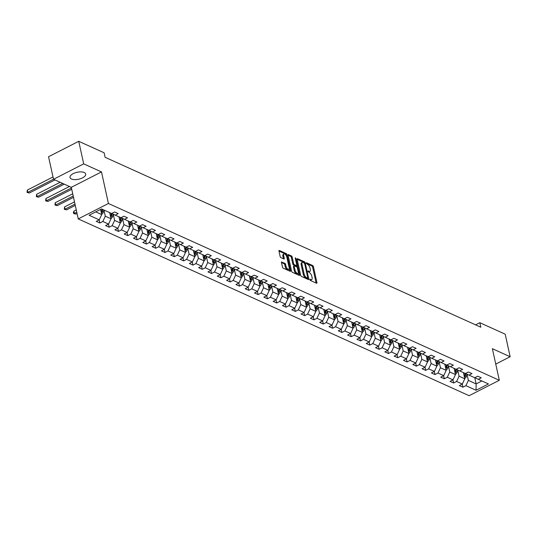 <?xml version="1.0" encoding="UTF-8"?>
<svg xmlns="http://www.w3.org/2000/svg" width="537" height="537" viewBox="0 0 537 537"><rect width="100%" height="100%" fill="white"/><g stroke="black" fill="none" stroke-linecap="round" stroke-linejoin="round"><path stroke-width="0.81" d="M309.775 279.623L310.319 280.428L316.541 283.241A1.014 0.463 62.9 0 0 316.81 283.254A1.014 0.463 62.9 0 0 316.931 282.623L313.427 266.674A1.014 0.463 62.9 0 0 312.648 265.526L306.426 262.714L306.15 263.143L307.5 264.318A3.235 1.477 62.9 0 1 309.997 267.997L310.292 269.326A3.235 1.477 62.9 0 1 309.889 271.36A3.235 1.477 62.9 0 1 309.037 271.313L308.05 270.937L307.963 271.38L309.312 272.554A3.235 1.477 62.9 0 1 311.809 276.233L312.104 277.562A3.235 1.477 62.9 0 1 311.702 279.596A3.235 1.477 62.9 0 1 310.849 279.549L309.862 279.173L309.775 279.623M71.495 179.009A8.035 3.551 167.6 0 0 80.664 178.646A8.035 3.551 167.6 0 0 85.705 174.035A8.035 3.551 167.6 0 0 84.222 172.505A8.035 3.551 167.6 0 0 75.046 172.867A8.035 3.551 167.6 0 0 70.011 177.485A8.035 3.551 167.6 0 0 71.495 179.009M281.871 261.935A1.014 0.463 62.9 0 0 281.603 261.922A1.014 0.463 62.9 0 0 281.475 262.559L282.462 267.03A1.014 0.463 62.9 0 0 283.241 268.178L290.155 271.306A1.014 0.463 62.9 0 0 290.416 271.319A1.014 0.463 62.9 0 0 290.544 270.688L287.04 254.739A1.014 0.463 62.9 0 0 286.261 253.592L279.347 250.464A1.014 0.463 62.9 0 0 279.079 250.45A1.014 0.463 62.9 0 0 278.958 251.088L280.146 256.491A1.014 0.463 62.9 0 0 280.925 257.639L283.885 258.975A1.014 0.463 62.9 0 0 284.147 258.988A1.014 0.463 62.9 0 0 284.274 258.357L283.684 255.679A2.705 1.235 62.9 0 1 284.019 253.974A2.705 1.235 62.9 0 1 286.818 257.095L289.128 267.594A2.705 1.235 62.9 0 1 288.792 269.292A2.705 1.235 62.9 0 1 285.993 266.171L285.603 264.426A1.014 0.463 62.9 0 0 284.825 263.271L281.462 262.143M101.486 171.907L83.698 163.866L78.738 141.305L48.558 156.73L53.519 179.291L71.3 187.332L78.241 218.915L108.427 203.489L101.486 171.907L71.3 187.332M495.752 364.086L510.15 356.729L492.369 348.688L499.309 380.27L108.427 203.489M510.15 356.729L505.189 334.168L479.83 322.697L475.607 324.858M78.738 141.305L104.104 152.776L105.091 157.287L480.816 327.214L479.83 322.697M300.68 275.266A1.014 0.463 62.9 0 0 301.458 276.421L308.372 279.542A1.014 0.463 62.9 0 0 308.634 279.562A1.014 0.463 62.9 0 0 308.762 278.925L305.258 262.982A1.014 0.463 62.9 0 0 304.472 261.828L297.565 258.706A1.014 0.463 62.9 0 0 297.297 258.686A1.014 0.463 62.9 0 0 297.176 259.324L300.68 275.266M299.263 275.427L292.35 272.299A1.014 0.463 62.9 0 1 291.571 271.151L288.067 255.203A1.014 0.463 62.9 0 1 288.188 254.572A1.014 0.463 62.9 0 1 288.456 254.585L291.41 255.921A1.014 0.463 62.9 0 1 292.195 257.075L293.618 263.539A1.014 0.463 62.9 0 0 294.397 264.687L296.357 265.58A1.014 0.463 62.9 0 0 296.625 265.593A1.014 0.463 62.9 0 0 296.746 264.956L295.269 258.223L295.357 257.78L296.088 258.592L299.653 274.803A1.014 0.463 62.9 0 1 299.525 275.441A1.014 0.463 62.9 0 1 299.263 275.427M78.241 218.915L469.13 395.695L499.309 380.27M99.855 222.989L102.829 221.472L108.561 224.063L105.581 225.58L109.165 227.205L112.139 225.681L117.871 228.272L114.891 229.796L118.469 231.413L121.449 229.89L127.182 232.481L124.201 234.004L127.779 235.622L130.76 234.098L136.485 236.689L133.512 238.213L137.089 239.831L140.07 238.314L145.796 240.905L142.822 242.422L146.4 244.04L149.38 242.523L155.106 245.114L152.132 246.631L155.71 248.255L158.69 246.731L164.416 249.322L161.442 250.846L165.02 252.464L168 250.94L173.726 253.531L170.746 255.055L174.33 256.673L177.304 255.156L183.036 257.747L180.056 259.264L183.641 260.881L186.614 259.364L192.347 261.955L189.366 263.472L192.951 265.097L195.924 263.573L201.657 266.164L198.677 267.688L202.261 269.305L205.235 267.782L210.967 270.373L207.987 271.897L211.565 273.514L214.545 271.997L220.277 274.588L217.297 276.105L220.875 277.723L223.855 276.206L229.581 278.797L226.607 280.314L230.185 281.938L233.165 280.415L238.891 283.006L235.918 284.529L239.495 286.147L242.476 284.623L248.201 287.214L245.228 288.738L248.806 290.356L251.786 288.832L257.512 291.423L254.538 292.947L258.116 294.565L261.096 293.048L266.822 295.639L263.842 297.156L267.426 298.78L270.406 297.256L276.132 299.847L273.152 301.371L276.736 302.989L279.71 301.465L285.442 304.056L282.462 305.58L286.046 307.198L289.02 305.674L294.753 308.265L291.772 309.789L295.357 311.406L298.33 309.889L304.063 312.48L301.082 313.997L304.667 315.622L307.641 314.098L313.373 316.689L310.393 318.213L313.97 319.83L316.951 318.307L322.677 320.898L319.703 322.422L323.281 324.039L326.261 322.515L331.987 325.107L329.013 326.63L332.591 328.248L335.571 326.731L341.297 329.322L338.323 330.839L341.901 332.463L344.882 330.94L350.607 333.531L347.634 335.054L351.211 336.672L354.192 335.148L359.918 337.739L356.944 339.263L360.522 340.881L363.502 339.357L369.228 341.948L366.247 343.472L369.832 345.09L372.806 343.573L378.538 346.164L375.558 347.681L379.142 349.305L382.116 347.781L387.848 350.372L384.868 351.896L388.452 353.514L391.426 351.99L397.158 354.581L394.178 356.105L397.763 357.723L400.736 356.199L406.469 358.79L403.488 360.314L407.066 361.931L410.046 360.414L415.779 363.005L412.799 364.522L416.376 366.147L419.357 364.623L425.082 367.214L422.109 368.738L425.687 370.355L428.667 368.832L434.393 371.423L431.419 372.947L434.997 374.564L437.977 373.04L443.703 375.632L440.729 377.155L444.307 378.773L447.287 377.256L453.013 379.847L450.04 381.364L453.617 382.988L456.598 381.465L462.323 384.056L459.343 385.579L462.928 387.197L465.901 385.673L476.051 390.265L488.448 383.928L478.306 379.337L481.28 377.813L477.702 376.195L474.721 377.719L468.996 375.128L471.969 373.604L468.392 371.987L465.411 373.51L459.685 370.919L462.666 369.396L459.081 367.778L456.108 369.295L450.375 366.704L453.356 365.187L449.771 363.562L446.797 365.086L441.065 362.495L444.045 360.971L440.461 359.354L437.487 360.877L431.755 358.286L434.735 356.763L431.151 355.145L428.177 356.669L422.444 354.078L425.425 352.554L421.84 350.936L418.867 352.453L413.134 349.862L416.115 348.345L412.537 346.721L409.556 348.244L403.831 345.653L406.804 344.13L403.227 342.512L400.246 344.036L394.52 341.445L397.494 339.921L393.916 338.303L390.936 339.827L385.21 337.236L388.184 335.712L384.606 334.095L381.626 335.612L375.9 333.021L378.874 331.504L375.296 329.879L372.316 331.403L366.59 328.812L369.563 327.288L365.986 325.67L363.005 327.194L357.28 324.603L360.26 323.079L356.675 321.462L353.702 322.985L347.969 320.394L350.95 318.871L347.365 317.253L344.392 318.77L338.659 316.179L341.639 314.662L338.055 313.037L335.081 314.561L329.349 311.97L332.329 310.446L328.745 308.829L325.771 310.352L320.039 307.761L323.019 306.238L319.441 304.62L316.461 306.144L310.728 303.553L313.709 302.029L310.131 300.411L307.151 301.928L301.425 299.337L304.398 297.82L300.821 296.196L297.84 297.72L292.115 295.128L295.088 293.605L291.51 291.987L288.53 293.511L282.804 290.92L285.778 289.396L282.2 287.778L279.22 289.302L273.494 286.711L276.468 285.187L272.89 283.57L269.91 285.087L264.184 282.496L267.164 280.979L263.58 279.354L260.606 280.878L254.874 278.287L257.854 276.763L254.27 275.145L251.296 276.669L245.563 274.078L248.544 272.554L244.959 270.937L241.986 272.46L236.253 269.869L239.233 268.346L235.649 266.728L232.675 268.245L226.943 265.654L229.923 264.137L226.345 262.512L223.365 264.036L217.633 261.445L220.613 259.921L217.035 258.304L214.055 259.827L208.329 257.236L211.303 255.713L207.725 254.095L204.745 255.619L199.019 253.028L201.993 251.504L198.415 249.886L195.434 251.403L189.709 248.812L192.682 247.295L189.105 245.678L186.124 247.195L180.398 244.603L183.372 243.086L179.794 241.462L176.814 242.986L171.088 240.395L174.069 238.871L170.484 237.253L167.51 238.777L161.778 236.186L164.758 234.662L161.174 233.045L158.2 234.562L152.468 231.971L155.448 230.454L151.864 228.836L148.89 230.353L143.157 227.762L146.138 226.245L142.553 224.62L139.58 226.144L133.847 223.553L136.828 222.029L133.243 220.412L130.269 221.935L124.537 219.344L127.517 217.821L123.94 216.203L120.959 217.72L115.233 215.136L118.207 213.612L114.629 211.994L111.649 213.511L101.506 208.927L89.102 215.263L99.251 219.848L96.271 221.372L99.855 222.989L99.17 219.888M109.676 212.618L111.031 218.781L105.299 216.189L103.943 210.027M105.299 216.189L102.829 221.472M111.031 218.781L108.561 224.063M115.233 215.136L111.743 213.464M118.986 216.827L120.342 222.996L114.609 220.405L113.247 214.196L112.616 216.404A2.732 2.108 -65.7 0 1 111.085 218.384L110.951 218.418M114.609 220.405L112.139 225.681M120.342 222.996L117.871 228.272M124.537 219.344L121.053 217.673M128.296 221.043L129.645 227.205L123.919 224.614L122.557 218.405L121.926 220.613A2.732 2.108 -65.7 0 1 120.395 222.593L120.261 222.627M123.919 224.614L121.449 229.89M129.645 227.205L127.182 232.481M133.847 223.553L130.363 221.882M137.6 225.251L138.955 231.413L133.23 228.822L131.867 222.613L131.229 224.822A2.732 2.108 -65.7 0 1 129.706 226.802L129.565 226.836M133.23 228.822L130.76 234.098M138.955 231.413L136.485 236.689M143.157 227.762L139.674 226.097M146.91 229.46L148.266 235.622L142.54 233.031L141.171 226.829L140.54 229.03A2.732 2.108 -65.7 0 1 139.009 231.017L138.875 231.051M142.54 233.031L140.07 238.314M148.266 235.622L145.796 240.905M152.468 231.971L148.984 230.306M156.22 233.669L157.576 239.838L151.85 237.247L150.481 231.038M151.85 237.247L149.38 242.523M157.576 239.838L155.106 245.114M161.778 236.186L158.294 234.515M165.53 237.884L166.886 244.046L161.16 241.455L159.791 235.246L159.16 237.455A2.732 2.108 -65.7 0 1 157.63 239.435L157.495 239.468M161.16 241.455L158.69 246.731M166.886 244.046L164.416 249.322M171.088 240.395L167.604 238.723M174.84 242.093L176.196 248.255L170.464 245.664L169.101 239.455M170.464 245.664L168 250.94M176.196 248.255L173.726 253.531M180.398 244.603L176.915 242.939M184.151 246.302L185.507 252.464L179.774 249.873L178.412 243.67L177.781 245.872A2.732 2.108 -65.7 0 1 176.25 247.859L176.116 247.893M179.774 249.873L177.304 255.156M185.507 252.464L183.036 257.747M189.709 248.812L186.225 247.148M193.461 250.511L194.817 256.679L189.084 254.088L187.722 247.879M189.084 254.088L186.614 259.364M194.817 256.679L192.347 261.955M199.019 253.028L195.528 251.356M202.771 254.726L204.127 260.888L198.395 258.297L197.032 252.088L196.401 254.296A2.732 2.108 -65.7 0 1 194.871 256.277L194.736 256.31M198.395 258.297L195.924 263.573M204.127 260.888L201.657 266.164M208.329 257.236L204.839 255.565M212.081 258.935L213.437 265.097L207.705 262.506L206.342 256.297L205.711 258.505A2.732 2.108 -65.7 0 1 204.181 260.485L204.047 260.519M207.705 262.506L205.235 267.782M213.437 265.097L210.967 270.373M217.633 261.445L214.149 259.78M221.392 263.143L222.741 269.305L217.015 266.714L215.652 260.512L215.022 262.714A2.732 2.108 -65.7 0 1 213.491 264.694L213.357 264.734M217.015 266.714L214.545 271.997M222.741 269.305L220.277 274.588M226.943 265.654L223.459 263.989M230.695 267.352L232.051 273.521L226.325 270.93L224.963 264.721L224.325 266.923A2.732 2.108 -65.7 0 1 222.801 268.909L222.66 268.943M226.325 270.93L223.855 276.206M232.051 273.521L229.581 278.797M236.253 269.869L232.769 268.198M240.005 271.568L241.361 277.73L235.636 275.139L234.266 268.93M235.636 275.139L233.165 280.415M241.361 277.73L238.891 283.006M245.563 274.078L242.08 272.407M249.316 275.776L250.672 281.938L244.946 279.347L243.576 273.138M244.946 279.347L242.476 284.623M250.672 281.938L248.201 287.214M254.874 278.287L251.39 276.622M258.626 279.985L259.982 286.147L254.256 283.556L252.887 277.354M254.256 283.556L251.786 288.832M259.982 286.147L257.512 291.423M264.184 282.496L260.7 280.831M267.936 284.194L269.292 290.363L263.56 287.772L262.197 281.563L261.566 283.764A2.732 2.108 -65.7 0 1 260.036 285.751L259.901 285.785M263.56 287.772L261.096 293.048M269.292 290.363L266.822 295.639M273.494 286.711L270.01 285.04M277.246 288.409L278.602 294.571L272.87 291.98L271.507 285.771M272.87 291.98L270.406 297.256M278.602 294.571L276.132 299.847M282.804 290.92L279.321 289.248M286.557 292.618L287.913 298.78L282.18 296.189L280.817 289.98L280.186 292.188A2.732 2.108 -65.7 0 1 278.656 294.169L278.522 294.202M282.18 296.189L279.71 301.465M287.913 298.78L285.442 304.056M292.115 295.128L288.631 293.464M295.867 296.827L297.223 302.989L291.49 300.398L290.128 294.195M291.49 300.398L289.02 305.674M297.223 302.989L294.753 308.265M301.425 299.337L297.934 297.673M305.177 301.035L306.533 307.204L300.801 304.613L299.438 298.404L298.807 300.606A2.732 2.108 -65.7 0 1 297.276 302.593L297.142 302.626M300.801 304.613L298.33 309.889M306.533 307.204L304.063 312.48M310.728 303.553L307.245 301.881M314.487 305.251L315.837 311.413L310.111 308.822L308.748 302.613L308.117 304.821A2.732 2.108 -65.7 0 1 306.587 306.802L306.452 306.835M310.111 308.822L307.641 314.098M315.837 311.413L313.373 316.689M320.039 307.761L316.555 306.09M323.791 309.46L325.147 315.622L319.421 313.031L318.058 306.822L317.427 309.03A2.732 2.108 -65.7 0 1 315.897 311.01L315.763 311.044M319.421 313.031L316.951 318.307M325.147 315.622L322.677 320.898M329.349 311.97L325.865 310.305M333.101 313.668L334.457 319.83L328.731 317.239L327.369 311.037L326.731 313.239A2.732 2.108 -65.7 0 1 325.207 315.219L325.066 315.259M328.731 317.239L326.261 322.515M334.457 319.83L331.987 325.107M338.659 316.179L335.175 314.514M342.411 317.877L343.767 324.039L338.042 321.455L336.672 315.246M338.042 321.455L335.571 326.731M343.767 324.039L341.297 329.322M347.969 320.394L344.486 318.723M351.722 322.086L353.077 328.255L347.352 325.664L345.982 319.455L345.351 321.663A2.732 2.108 -65.7 0 1 343.821 323.643L343.687 323.677M347.352 325.664L344.882 330.94M353.077 328.255L350.607 333.531M357.28 324.603L353.796 322.932M361.032 326.301L362.388 332.463L356.662 329.872L355.293 323.663M356.662 329.872L354.192 335.148M362.388 332.463L359.918 337.739M366.59 328.812L363.106 327.147M370.342 330.51L371.698 336.672L365.966 334.081L364.603 327.879M365.966 334.081L363.502 339.357M371.698 336.672L369.228 341.948M375.9 333.021L372.416 331.356M379.652 334.719L381.008 340.881L375.276 338.29L373.913 332.088M375.276 338.29L372.806 343.573M381.008 340.881L378.538 346.164M385.21 337.236L381.726 335.565M388.963 338.928L390.318 345.096L384.586 342.505L383.223 336.296L382.592 338.505A2.732 2.108 -65.7 0 1 381.062 340.485L380.928 340.518M384.586 342.505L382.116 347.781M390.318 345.096L387.848 350.372M394.52 341.445L391.03 339.773M398.273 343.143L399.629 349.305L393.896 346.714L392.534 340.505L391.903 342.713A2.732 2.108 -65.7 0 1 390.372 344.694L390.238 344.727M393.896 346.714L391.426 351.99M399.629 349.305L397.158 354.581M403.831 345.653L400.34 343.989M407.583 347.352L408.939 353.514L403.206 350.923L401.844 344.72L401.213 346.922A2.732 2.108 -65.7 0 1 399.682 348.902L399.548 348.943M403.206 350.923L400.736 356.199M408.939 353.514L406.469 358.79M413.134 349.862L409.65 348.198M416.893 351.56L418.242 357.723L412.517 355.132L411.154 348.929L410.523 351.131A2.732 2.108 -65.7 0 1 408.993 353.118L408.858 353.151M412.517 355.132L410.046 360.414M418.242 357.723L415.779 363.005M422.444 354.078L418.961 352.406M426.197 355.769L427.553 361.938L421.827 359.347L420.464 353.138M421.827 359.347L419.357 364.623M427.553 361.938L425.082 367.214M431.755 358.286L428.271 356.615M435.507 359.985L436.863 366.147L431.137 363.556L429.768 357.347L429.137 359.555A2.732 2.108 -65.7 0 1 427.606 361.535L427.472 361.569M431.137 363.556L428.667 368.832M436.863 366.147L434.393 371.423M441.065 362.495L437.581 360.83M444.817 364.193L446.173 370.355L440.447 367.764L439.078 361.562M440.447 367.764L437.977 373.04M446.173 370.355L443.703 375.632M450.375 366.704L446.891 365.039M454.127 368.402L455.483 374.564L449.758 371.973L448.388 365.771L447.757 367.973A2.732 2.108 -65.7 0 1 446.227 369.959L446.093 369.993M449.758 371.973L447.287 377.256M455.483 374.564L453.013 379.847M459.685 370.919L456.202 369.248M463.438 372.611L464.794 378.78L459.061 376.189L457.699 369.98M459.061 376.189L456.598 381.465M464.794 378.78L462.323 384.056M468.996 375.128L465.512 373.457M474.768 377.699L476.131 383.908L468.371 380.397L467.009 374.188L466.378 376.397A2.732 2.108 -65.7 0 1 464.847 378.377L464.713 378.41M468.371 380.397L465.901 385.673M481.897 380.961L476.131 383.908L476.051 390.265M478.306 379.337L474.822 377.672M83.698 163.866L53.519 179.291M95.74 211.867L101.721 214.572L100.58 209.396M101.721 214.572L99.251 219.848M462.243 384.096L462.928 387.197M452.933 379.887L453.617 382.988M443.629 375.672L444.307 378.773M434.319 371.463L434.997 374.564M425.009 367.254L425.687 370.355M415.698 363.046L416.376 366.147M406.388 358.83L407.066 361.931M397.078 354.621L397.763 357.723M387.768 350.413L388.452 353.514M378.457 346.204L379.142 349.305M369.147 341.988L369.832 345.09M359.837 337.78L360.522 340.881M350.527 333.571L351.211 336.672M341.223 329.362L341.901 332.463M331.913 325.147L332.591 328.248M322.603 320.938L323.281 324.039M313.293 316.729L313.97 319.83M303.982 312.521L304.667 315.622M294.672 308.305L295.357 311.406M285.362 304.096L286.046 307.198M276.052 299.888L276.736 302.989M266.741 295.679L267.426 298.78M257.431 291.463L258.116 294.565M248.128 287.255L248.806 290.356M238.817 283.046L239.495 286.147M229.507 278.837L230.185 281.938M220.197 274.622L220.875 277.723M210.887 270.413L211.565 273.514M201.576 266.204L202.261 269.305M192.266 261.996L192.951 265.097M182.956 257.787L183.641 260.881M173.646 253.571L174.33 256.673M164.335 249.363L165.02 252.464M155.032 245.154L155.71 248.255M145.722 240.945L146.4 244.04M136.411 236.73L137.089 239.831M127.101 232.521L127.779 235.622M117.791 228.312L118.469 231.413M108.481 224.104L109.165 227.205M309.862 279.891L310.037 279.965A3.235 1.477 62.9 0 0 310.883 280.012L311.702 279.596M309.889 271.36L309.07 271.776A3.235 1.477 62.9 0 1 308.225 271.729L308.05 271.648M316.118 283.053A1.014 0.463 62.9 0 0 316.118 283.039L312.615 267.09A1.014 0.463 62.9 0 0 311.829 265.943L306.238 263.412M304.237 262.862A1.014 0.463 62.9 0 0 303.66 262.244L297.169 259.311M308.762 278.925L307.943 279.341A1.014 0.463 62.9 0 0 307.943 279.341L307.654 278.018M307.453 278.012L307.728 277.582L304.654 263.586L303.257 262.392A3.235 1.477 62.9 0 0 302.405 262.345A3.235 1.477 62.9 0 0 302.002 264.379L304.11 273.951A3.235 1.477 62.9 0 0 306.607 277.629L307.453 278.012L306.922 278.287M302.405 262.345L301.593 262.768A3.235 1.477 62.9 0 0 301.19 264.795L302.002 264.379M306.64 278.428L305.788 278.045A3.235 1.477 62.9 0 1 303.291 274.367L301.19 264.795M288.06 255.189L290.598 256.337L291.41 255.921M295.954 265.788A1.014 0.463 62.9 0 1 295.806 266.01A1.014 0.463 62.9 0 1 295.545 265.996L293.578 265.103A1.014 0.463 62.9 0 1 292.799 263.956L291.376 257.492A1.014 0.463 62.9 0 0 290.598 256.337M296.706 265.52L297.082 267.231M298.283 272.702L298.834 275.219L299.653 274.803M295.088 270.245A2.705 1.235 62.9 0 0 297.887 273.367A2.705 1.235 62.9 0 0 298.223 271.668L297.411 267.97A1.014 0.463 62.9 0 0 296.632 266.815L294.665 265.929A1.014 0.463 62.9 0 0 294.404 265.916A1.014 0.463 62.9 0 0 294.276 266.553L295.088 270.245L294.276 270.668A2.705 1.235 62.9 0 0 297.075 273.783L297.887 273.367M293.853 266.345A1.014 0.463 62.9 0 0 293.585 266.332A1.014 0.463 62.9 0 0 293.464 266.97L294.276 266.553M294.276 270.668L293.464 266.97M288.792 269.292L287.973 269.708A2.705 1.235 62.9 0 1 285.174 266.587L284.791 264.842A1.014 0.463 62.9 0 0 284.013 263.687L281.475 262.546M284.019 253.974L283.207 254.397A2.705 1.235 62.9 0 0 282.865 256.095L283.684 255.679M283.462 258.787A1.014 0.463 62.9 0 0 283.455 258.774L282.865 256.095M286.382 255.887L286.221 255.156A1.014 0.463 62.9 0 0 285.442 254.008L278.951 251.074M290.544 270.688L289.732 271.104A1.014 0.463 62.9 0 0 289.732 271.104L289.188 268.628M463.72 373.9L464.015 372.873M464.465 377.276A2.732 2.108 -65.7 0 0 465.243 375.88L465.888 373.638M465.149 373.39L464.525 375.558A2.732 2.108 114.3 0 1 464.243 376.262M455.403 374.202L455.537 374.168A2.732 2.108 -65.7 0 0 457.068 372.188L457.705 369.966M454.409 369.691L454.705 368.664M455.154 373.067A2.732 2.108 -65.7 0 0 455.933 371.671L456.578 369.429M455.839 369.174L455.215 371.349A2.732 2.108 114.3 0 1 454.933 372.054M445.099 365.482L445.395 364.455M445.844 368.859A2.732 2.108 -65.7 0 0 446.623 367.462L447.267 365.22M446.529 364.965L445.911 367.14A2.732 2.108 114.3 0 1 445.623 367.845M436.782 365.784L436.917 365.744A2.732 2.108 -65.7 0 0 438.447 363.764L439.085 361.549M435.796 361.273L436.084 360.246M436.534 364.65A2.732 2.108 -65.7 0 0 437.313 363.254L437.957 361.005M437.219 360.757L436.601 362.925A2.732 2.108 114.3 0 1 436.312 363.63M426.485 357.058L426.774 356.031M427.224 360.434A2.732 2.108 -65.7 0 0 428.002 359.038L428.647 356.796M427.908 356.548L427.291 358.716A2.732 2.108 114.3 0 1 427.002 359.421M418.162 357.36L418.303 357.327A2.732 2.108 -65.7 0 0 419.827 355.346L420.464 353.124M417.175 352.849L417.471 351.822M417.914 356.226A2.732 2.108 -65.7 0 0 418.699 354.829L419.337 352.587M418.598 352.332L417.981 354.507A2.732 2.108 114.3 0 1 417.692 355.212M407.865 348.641L408.16 347.614M408.603 352.017A2.732 2.108 -65.7 0 0 409.389 350.621L410.026 348.379M409.295 348.124L408.67 350.299A2.732 2.108 114.3 0 1 408.382 351.003M398.555 344.432L398.85 343.405M399.3 347.808A2.732 2.108 -65.7 0 0 400.078 346.412L400.716 344.163M399.984 343.915L399.36 346.083A2.732 2.108 114.3 0 1 399.072 346.788M389.244 340.216L389.54 339.189M389.99 343.593A2.732 2.108 -65.7 0 0 390.768 342.197L391.413 339.955M390.674 339.706L390.05 341.874A2.732 2.108 114.3 0 1 389.761 342.579M379.934 336.008L380.23 334.981M380.679 339.384A2.732 2.108 -65.7 0 0 381.458 337.988L382.102 335.746M381.364 335.497L380.74 337.666A2.732 2.108 114.3 0 1 380.451 338.37M371.617 336.31L371.752 336.276A2.732 2.108 -65.7 0 0 373.282 334.289L373.92 332.074M370.624 331.799L370.919 330.772M371.369 335.175A2.732 2.108 -65.7 0 0 372.148 333.779L372.792 331.537M372.054 331.282L371.429 333.457A2.732 2.108 114.3 0 1 371.148 334.162M362.307 332.101L362.441 332.061A2.732 2.108 -65.7 0 0 363.972 330.08L364.61 327.865M361.314 327.59L361.609 326.563M362.059 330.967A2.732 2.108 -65.7 0 0 362.837 329.57L363.482 327.322M362.743 327.073L362.119 329.241A2.732 2.108 114.3 0 1 361.837 329.946M352.997 327.885L353.131 327.852A2.732 2.108 -65.7 0 0 354.662 325.872L355.299 323.657M352.003 323.375L352.299 322.348M352.749 326.751A2.732 2.108 -65.7 0 0 353.527 325.355L354.172 323.113M353.433 322.865L352.816 325.033A2.732 2.108 114.3 0 1 352.527 325.737M342.7 319.166L342.989 318.139M343.438 322.542A2.732 2.108 -65.7 0 0 344.217 321.146L344.861 318.904M344.123 318.656L343.505 320.824A2.732 2.108 114.3 0 1 343.217 321.529M334.376 319.468L334.511 319.434A2.732 2.108 -65.7 0 0 336.041 317.448L336.679 315.232M333.39 314.957L333.678 313.93M334.128 318.334A2.732 2.108 -65.7 0 0 334.907 316.937L335.551 314.695M334.813 314.44L334.195 316.615A2.732 2.108 114.3 0 1 333.907 317.32M324.079 310.748L324.375 309.721M324.818 314.125A2.732 2.108 -65.7 0 0 325.597 312.729L326.241 310.48M325.503 310.232L324.885 312.4A2.732 2.108 114.3 0 1 324.596 313.105M314.769 306.533L315.065 305.506M315.508 309.909A2.732 2.108 -65.7 0 0 316.293 308.513L316.931 306.271M316.199 306.023L315.575 308.191A2.732 2.108 114.3 0 1 315.286 308.896M305.459 302.324L305.754 301.297M306.197 305.701A2.732 2.108 -65.7 0 0 306.983 304.304L307.62 302.062M306.889 301.814L306.265 303.982A2.732 2.108 114.3 0 1 305.976 304.687M296.149 298.116L296.444 297.089M296.894 301.492A2.732 2.108 -65.7 0 0 297.673 300.096L298.317 297.854M297.579 297.599L296.954 299.774A2.732 2.108 114.3 0 1 296.666 300.478M287.832 298.418L287.966 298.377A2.732 2.108 -65.7 0 0 289.497 296.397L290.128 294.182M286.839 293.907L287.134 292.88M287.584 297.283A2.732 2.108 -65.7 0 0 288.362 295.887L289.007 293.638M288.268 293.39L287.644 295.565A2.732 2.108 114.3 0 1 287.355 296.263M277.528 289.691L277.824 288.664M278.273 293.068A2.732 2.108 -65.7 0 0 279.052 291.678L279.696 289.43M278.958 289.181L278.334 291.349A2.732 2.108 114.3 0 1 278.052 292.054M269.212 289.993L269.346 289.96A2.732 2.108 -65.7 0 0 270.876 287.98L271.514 285.758M268.218 285.483L268.513 284.456M268.963 288.859A2.732 2.108 -65.7 0 0 269.742 287.463L270.386 285.221M269.648 284.972L269.024 287.141A2.732 2.108 114.3 0 1 268.742 287.845M258.908 281.274L259.203 280.247M259.653 284.65A2.732 2.108 -65.7 0 0 260.432 283.254L261.076 281.012M260.338 280.757L259.713 282.932A2.732 2.108 114.3 0 1 259.431 283.637M250.591 281.576L250.725 281.536A2.732 2.108 -65.7 0 0 252.256 279.555L252.893 277.34M249.598 277.065L249.893 276.038M250.343 280.442A2.732 2.108 -65.7 0 0 251.121 279.045L251.766 276.803M251.027 276.548L250.41 278.723A2.732 2.108 114.3 0 1 250.121 279.421M241.281 277.361L241.415 277.327A2.732 2.108 -65.7 0 0 242.946 275.347L243.583 273.132M240.294 272.85L240.583 271.823M241.032 276.226A2.732 2.108 -65.7 0 0 241.811 274.837L242.456 272.588M241.717 272.34L241.1 274.508A2.732 2.108 114.3 0 1 240.811 275.212M231.971 273.152L232.112 273.118A2.732 2.108 -65.7 0 0 233.635 271.138L234.273 268.916M230.984 268.641L231.272 267.614M231.722 272.017A2.732 2.108 -65.7 0 0 232.501 270.621L233.145 268.379M232.407 268.131L231.789 270.299A2.732 2.108 114.3 0 1 231.501 271.004M221.674 264.432L221.969 263.405M222.412 267.809A2.732 2.108 -65.7 0 0 223.197 266.412L223.835 264.17M223.103 263.915L222.479 266.09A2.732 2.108 114.3 0 1 222.19 266.795M212.363 260.223L212.659 259.196M213.102 263.6A2.732 2.108 -65.7 0 0 213.887 262.204L214.525 259.962M213.793 259.707L213.169 261.881A2.732 2.108 114.3 0 1 212.88 262.58M203.053 256.015L203.348 254.981M203.798 259.384A2.732 2.108 -65.7 0 0 204.577 257.995L205.215 255.746M204.483 255.498L203.859 257.666A2.732 2.108 114.3 0 1 203.57 258.371M193.743 251.799L194.038 250.772M194.488 255.176A2.732 2.108 -65.7 0 0 195.267 253.779L195.911 251.538M195.173 251.289L194.548 253.457A2.732 2.108 114.3 0 1 194.26 254.162M185.426 252.101L185.56 252.068A2.732 2.108 -65.7 0 0 187.091 250.081L187.722 247.866M184.433 247.591L184.728 246.564M185.178 250.967A2.732 2.108 -65.7 0 0 185.956 249.571L186.601 247.329M185.862 247.074L185.238 249.249A2.732 2.108 114.3 0 1 184.95 249.953M175.122 243.382L175.418 242.355M175.868 246.758A2.732 2.108 -65.7 0 0 176.646 245.362L177.291 243.12M176.552 242.865L175.928 245.04A2.732 2.108 114.3 0 1 175.646 245.738M166.806 243.677L166.94 243.644A2.732 2.108 -65.7 0 0 168.47 241.663L169.108 239.448M165.812 239.173L166.108 238.139M166.557 242.543A2.732 2.108 -65.7 0 0 167.336 241.153L167.98 238.905M167.242 238.656L166.618 240.824A2.732 2.108 114.3 0 1 166.336 241.529M156.502 234.958L156.797 233.931M157.247 238.334A2.732 2.108 -65.7 0 0 158.026 236.938L158.67 234.696M157.932 234.447L157.314 236.616A2.732 2.108 114.3 0 1 157.026 237.32M148.185 235.26L148.319 235.226A2.732 2.108 -65.7 0 0 149.85 233.239L150.488 231.024M147.198 230.749L147.487 229.722M147.937 234.125A2.732 2.108 -65.7 0 0 148.715 232.729L149.36 230.487M148.621 230.232L148.004 232.407A2.732 2.108 114.3 0 1 147.715 233.112M76.764 212.175L74.361 213.404L75.851 214.075L77.046 213.464M75.851 214.075L73.596 213.471L73.401 212.565L73.864 211.148L76.267 209.92M73.864 211.148L74.361 213.404L73.596 213.471M137.888 226.54L138.177 225.513M138.627 229.917A2.732 2.108 -65.7 0 0 139.405 228.52L140.05 226.278M139.311 226.023L138.694 228.198A2.732 2.108 114.3 0 1 138.405 228.896M74.985 204.114L65.051 209.188L66.541 209.866L75.274 205.403M66.541 209.866L64.286 209.262L64.554 206.933L74.495 201.858M64.554 206.933L65.051 209.188L64.286 209.262M128.578 222.331L128.873 221.304M129.316 225.701A2.732 2.108 -65.7 0 0 130.102 224.312L130.739 222.063M130.001 221.815L129.383 223.983A2.732 2.108 114.3 0 1 129.095 224.688M73.213 196.052L55.741 204.98L57.231 205.658L73.502 197.341M57.231 205.658L54.975 205.047L55.244 202.724L72.723 193.797M55.244 202.724L55.741 204.98L54.975 205.047M119.268 218.116L119.563 217.089M120.006 221.492A2.732 2.108 -65.7 0 0 120.791 220.096L121.429 217.854M120.697 217.606L120.073 219.774A2.732 2.108 114.3 0 1 119.785 220.479M71.441 187.99L46.43 200.771L47.921 201.449L71.73 189.279M47.921 201.449L45.665 200.838L45.934 198.515L69.454 186.493M45.934 198.515L46.43 200.771L45.665 200.838M109.957 213.907L110.253 212.88M110.703 217.284A2.732 2.108 -65.7 0 0 111.481 215.887L112.119 213.645M111.387 213.39L110.763 215.565A2.732 2.108 114.3 0 1 110.474 216.27M62.748 183.466L37.12 196.562L38.61 197.233L64.239 184.137M38.61 197.233L36.355 196.629L36.623 194.307L60.144 182.285M36.623 194.307L37.12 196.562L36.355 196.629M101.641 214.209L101.775 214.176A2.732 2.108 -65.7 0 0 103.305 212.189L103.923 210.021M100.647 209.698L100.761 209.302M101.392 213.075A2.732 2.108 -65.7 0 0 102.171 211.679L102.789 209.504M102.077 209.182L101.453 211.356A2.732 2.108 114.3 0 1 101.164 212.055M53.499 179.224L27.81 192.347L29.3 193.025L54.928 179.929M29.3 193.025L27.051 192.421L27.313 190.091L53.002 176.962M27.313 190.091L27.81 192.347L27.051 192.421M310.037 279.965L310.849 279.549M308.225 271.729L309.037 271.313M311.829 265.943L312.648 265.526M312.615 267.09L313.427 266.674M316.118 283.039L316.931 282.623M297.156 258.915L297.565 258.706M303.66 262.244L304.472 261.828M304.566 263.331L305.258 262.982M303.291 274.367L304.11 273.951M305.788 278.045L306.607 277.629M288.047 254.793L288.456 254.585M291.376 257.492L292.195 257.075M292.799 263.956L293.618 263.539M293.578 265.103L294.397 264.687M295.545 265.996L296.357 265.58M295.424 258.935L296.088 258.592M284.013 263.687L284.825 263.271M284.791 264.842L285.603 264.426M285.174 266.587L285.993 266.171M283.455 258.774L284.274 258.357M278.938 250.672L279.347 250.464M285.442 254.008L286.261 253.592M286.221 255.156L287.04 254.739M465.243 375.88L466.378 376.397M464.035 375.336L464.525 375.558M455.933 371.671L457.068 372.188M454.725 371.127L455.215 371.349M446.623 367.462L447.757 367.973M445.415 366.919L445.911 367.14M437.313 363.254L438.447 363.764M436.111 362.703L436.601 362.925M428.002 359.038L429.137 359.555M426.801 358.494L427.291 358.716M418.699 354.829L419.827 355.346M417.491 354.286L417.981 354.507M409.389 350.621L410.523 351.131M408.18 350.077L408.67 350.299M400.078 346.412L401.213 346.922M398.87 345.862L399.36 346.083M390.768 342.197L391.903 342.713M389.56 341.653L390.05 341.874M381.458 337.988L382.592 338.505M380.25 337.444L380.74 337.666M372.148 333.779L373.282 334.289M370.939 333.235L371.429 333.457M362.837 329.57L363.972 330.08M361.629 329.02L362.119 329.241M353.527 325.355L354.662 325.872M352.319 324.811L352.816 325.033M344.217 321.146L345.351 321.663M343.009 320.602L343.505 320.824M334.907 316.937L336.041 317.448M333.705 316.394L334.195 316.615M325.597 312.729L326.731 313.239M324.395 312.178L324.885 312.4M316.293 308.513L317.427 309.03M315.085 307.97L315.575 308.191M306.983 304.304L308.117 304.821M305.775 303.761L306.265 303.982M297.673 300.096L298.807 300.606M296.464 299.552L296.954 299.774M288.362 295.887L289.497 296.397M287.154 295.337L287.644 295.565M279.052 291.678L280.186 292.188M277.844 291.128L278.334 291.349M269.742 287.463L270.876 287.98M268.534 286.919L269.024 287.141M260.432 283.254L261.566 283.764M259.223 282.71L259.713 282.932M251.121 279.045L252.256 279.555M249.913 278.495L250.41 278.723M241.811 274.837L242.946 275.347M240.61 274.286L241.1 274.508M232.501 270.621L233.635 271.138M231.299 270.077L231.789 270.299M223.197 266.412L224.325 266.923M221.989 265.869L222.479 266.09M213.887 262.204L215.022 262.714M212.679 261.653L213.169 261.881M204.577 257.995L205.711 258.505M203.369 257.445L203.859 257.666M195.267 253.779L196.401 254.296M194.058 253.236L194.548 253.457M185.956 249.571L187.091 250.081M184.748 249.027L185.238 249.249M176.646 245.362L177.781 245.872M175.438 244.818L175.928 245.04M167.336 241.153L168.47 241.663M166.128 240.603L166.618 240.824M158.026 236.938L159.16 237.455M156.817 236.394L157.314 236.616M148.715 232.729L149.85 233.239M147.514 232.185L148.004 232.407M139.405 228.52L140.54 229.03M138.204 227.977L138.694 228.198M130.102 224.312L131.229 224.822M128.893 223.761L129.383 223.983M120.791 220.096L121.926 220.613M119.583 219.552L120.073 219.774M111.481 215.887L112.616 216.404M110.273 215.344L110.763 215.565M102.171 211.679L103.305 212.189M100.963 211.135L101.453 211.356M306.822 278.441L307.641 278.025M295.806 266.01L296.625 265.593M293.585 266.332L294.404 265.916"/></g></svg>
